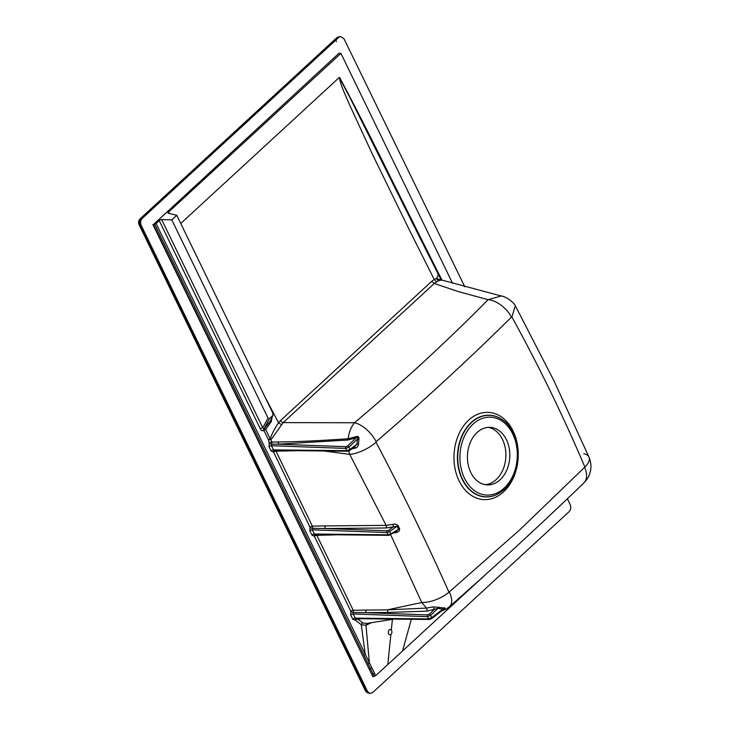 <?xml version="1.0" encoding="UTF-8"?>
<svg xmlns="http://www.w3.org/2000/svg" width="730" height="730" viewBox="0 0 730 730"><rect width="100%" height="100%" fill="white"/><g stroke="black" fill="none" stroke-linecap="round" stroke-linejoin="round"><path stroke-width="1.09" d="M391.307 630.154C392.275 631.724 392.129 633.138 390.879 634.397C386.991 636.596 387.977 626.961 391.307 630.154L392.411 619.332M500.105 479.774A28.808 21.17 93.1 0 0 509.157 448.065A28.808 21.17 93.1 0 0 490.168 427.351A28.808 21.17 93.1 0 0 467.474 454.982A28.808 21.17 93.1 0 0 487.074 484.884A28.808 21.17 93.1 0 0 500.105 479.774M365.648 610.034A1.916 1.305 -90.5 0 1 365.383 612.652L353.229 612.47A1.916 1.323 88.5 0 0 353.21 610.253L387.53 609.842L426.439 608.09L433.191 606.849L443.165 607.889A1.916 1.214 -91 0 0 442.69 609.276C444.99 608.199 445.145 608.336 443.147 609.669M431.375 618.675A1.277 0.648 -127.4 0 0 431.667 618.602A1.277 0.648 -127.4 0 0 431.704 617.689L442.69 609.276L438 608.355L426.576 611.174A1.916 1.25 87 0 0 426.475 608.127M429.787 619.277A1.277 0.922 -89.4 0 1 428.546 618.912L427.452 616.658L430.572 615.363A1.277 0.602 -133.3 0 0 429.222 614.249L433.912 609.833A1.916 0.721 -106.5 0 0 433.191 606.849M390.65 534.716L390.742 533.904L398.534 529.195L395.541 531.759M388.789 535.345A1.277 0.922 -89.4 0 1 388.05 534.798L386.964 532.553L389.628 531.604L388.515 530.327L393.196 526.914L385.878 527.982A1.916 1.305 89.5 0 0 386.143 525.372L392.877 524.386A1.916 0.812 -104.6 0 1 393.196 526.914L397.074 526.193L398.534 529.195A1.916 0.785 154 0 1 399.547 528.684C399.766 530.619 398.835 531.851 396.755 532.38A1.916 0.803 76.7 0 0 396.08 531.549M396.755 532.38L393.726 532.973M392.877 524.386C394.93 523.802 396.664 524.231 398.087 525.682A1.916 0.785 -25.8 0 0 397.074 526.193L389.628 531.604L390.742 533.904L388.05 534.798L314.347 534.013L312.312 529.834L312.385 528.356A1.916 1.323 88.5 0 0 312.367 526.129L324.795 525.91A1.916 1.305 -90.5 0 1 324.54 528.529L312.385 528.356A1.916 0.721 29.2 0 1 309.995 527.16A1.916 0.785 154.1 0 1 312.367 526.129L275.958 451.149A1.916 1.314 89.4 0 0 275.347 450.456M278.349 441.951A1.916 1.277 -91.8 0 1 277.984 444.196L271.578 444.168A1.916 1.296 87.4 0 0 271.688 442.097L278.349 441.951C293.962 441.924 317.24 440.856 348.192 438.739L355.939 436.686C358.248 436.011 359.242 436.905 358.904 439.378L358.503 444.032L356.979 444.114L355.054 446.477M349.679 450.437A1.277 0.648 -127.4 0 0 349.98 450.364A1.277 0.648 -127.4 0 0 350.008 449.443L356.979 444.114L357.417 439.068C358.229 437.416 357.828 436.996 356.213 437.808L347.799 440.035A1.916 1.195 85.1 0 0 348.192 438.739C348.867 432.507 350.957 427.178 354.461 422.752C402.568 382.237 447.116 341.22 488.096 299.683A22.411 13.067 45 0 1 511.456 317.103C469.636 358.521 424.541 400.049 376.16 441.696A22.411 11.16 -130.5 0 0 354.461 422.752L283.176 422.615A2.564 1.387 47.4 0 1 280.576 420.498L431.685 281.351L434.286 283.468L458.367 291.608L488.096 299.683L501.163 295.988L436.33 278.577L438.438 280.758L434.286 283.468L283.176 422.615L271.031 439.697L270.155 438.858C272.117 433.447 274.909 428.09 278.531 422.789L281.351 424.586M347.589 451.222A1.277 0.922 -89.4 0 1 346.85 450.675L345.755 448.421L348.876 447.116A1.277 0.602 -133.3 0 0 347.526 446.003L356.213 437.808L355.939 436.686M358.904 439.378L357.417 439.068L348.876 447.116L350.008 449.443L346.85 450.675L273.504 449.89L271.469 445.711L271.578 444.168A1.916 0.794 32.4 0 1 269.242 442.873A1.916 0.621 161.4 0 1 271.688 442.097L271.031 439.697L268.403 439.77A1.916 0.766 154.8 0 1 270.155 438.858L265.674 429.459A1.916 1.031 35.5 0 0 263.84 429.176L270.465 420.882L271.259 421.639L265.674 429.459A1.916 0.766 -25.2 0 0 263.968 430.353A1.916 1.04 47.4 0 1 263.84 429.176L269.479 418.71L272.947 415.324L272.783 413.025L176.76 215.286L168.393 213.269A1.916 0.785 154.1 0 1 168.055 213.041A1.916 0.785 154.1 0 1 168.484 212.138L340.919 53.354L452.591 283.34M358.503 444.032C358.339 446.085 357.317 447.444 355.428 448.101A1.916 0.721 75.4 0 0 354.598 446.833M355.428 448.101L351.951 448.85M438.83 607.031A1.916 1.195 -66.7 0 0 438 608.355L430.572 615.363L431.704 617.689L428.546 618.912L355.191 618.137L353.165 613.948L353.229 612.47A1.916 0.721 29.2 0 1 350.838 611.275A1.916 0.785 154.1 0 1 353.21 610.253L316.802 535.273A1.916 1.314 89.4 0 0 316.19 534.57M443.165 607.889C445.738 607.652 445.729 608.227 443.128 609.614M511.456 317.103L511.931 317.03C539.132 366.56 563.451 416.556 584.885 467.036L519.614 529.971L448.95 592.212C426.813 542.481 402.513 492.504 376.06 442.261L376.16 441.696M485.121 484.656A28.808 21.17 93.1 0 0 496.19 479.564A28.808 21.17 93.1 0 0 505.461 449.151A28.808 21.17 93.1 0 0 488.197 427.369M387.502 609.842A1.916 1.305 -90.5 0 1 387.247 612.452L426.576 611.174M387.53 609.842L421.73 602.487L426.439 608.09M337.552 534.798L329.23 535.035A1.916 1.323 88.4 0 0 329.029 534.707M448.95 592.212A22.411 9.91 156.2 0 1 421.73 602.487L390.714 534.798M348.757 451.012L349.734 454.398A22.411 8.349 -28 0 0 376.06 442.261M324.795 525.91L386.143 525.372L349.734 454.398L323.992 450.967M296.709 450.684L288.377 450.912A1.916 1.323 88.4 0 0 288.177 450.592M501.172 295.988C506.164 296.371 514.258 303.014 515.298 305.715L511.931 317.03M583.717 453.686A22.411 9.837 156.4 0 1 589.01 457.126L589.01 457.126A22.411 9.837 156.4 0 1 584.885 467.036M441.212 611.302L446.696 608.765L449.616 606.566C495.086 566.526 542.436 523.018 583.836 482.959L583.836 482.959A22.411 13.277 -133.7 0 0 584.776 467.711M449.616 606.566A22.411 10.941 -131.7 0 0 449.452 592.331M362.363 618.73L357.7 618.994A1.916 1.268 88.1 0 0 357.426 618.702M272.6 415.835L270.465 420.882L272.947 415.324M272.107 417.323L271.259 421.639M393.935 619.086L366.971 623.402L362.792 623L357.7 618.994A1.916 0.967 -36.4 0 0 355.537 620.299A1.916 1.186 61.6 0 1 355.911 618.693L429.295 619.469L431.667 618.602L444.552 608.756M371.597 622.663L365.976 625.227L361.295 624.78L355.537 620.299L352.754 619.159A1.916 0.785 154.1 0 1 355.191 618.137L355.957 618.684M329.23 535.035L316.802 535.273A1.916 0.785 -25.9 0 0 314.429 536.294A1.916 1.241 69.6 0 1 315.05 534.57M352.754 619.159L350.719 614.979L350.838 611.275L314.429 536.294L311.902 535.035A1.916 0.785 154.1 0 1 314.347 534.013L315.114 534.561L388.798 535.345A1.277 0.922 -89.4 0 0 389.291 535.154M288.377 450.912L275.958 451.149A1.916 0.785 -25.9 0 0 273.586 452.171A1.916 1.241 69.6 0 1 274.197 450.456L347.599 451.222A1.277 0.922 -89.4 0 0 348.091 451.03M311.902 535.035L309.876 530.856L309.995 527.16L273.586 452.171L271.058 450.912A1.916 0.785 154.1 0 1 273.504 449.89L274.261 450.437M264.552 396.071L278.531 422.789L280.576 420.498M180.739 223.48L339.277 77.499C341.01 86.624 346.248 96.606 349.223 104.071L372.729 154.915L409.229 229.695L434.222 279.48L436.321 278.577C438.255 276.177 438.666 274.37 437.553 273.157L437.918 272.153L442.17 280.329M441.431 280.11L438.447 280.758M350.719 614.979A1.916 0.785 154.1 0 1 353.165 613.948L427.452 616.658A1.277 0.912 -87.9 0 1 427.671 614.925L429.222 614.249M309.876 530.856A1.916 0.785 154.1 0 1 312.312 529.834L386.964 532.553A1.277 0.912 -87.9 0 1 387.183 530.81L388.515 530.327M271.058 450.912L269.023 446.733A1.916 0.785 154.1 0 1 271.469 445.711L345.755 448.421A1.277 0.912 -87.9 0 1 345.974 446.678L347.526 446.003M268.403 439.77L263.904 430.417A1.916 1.04 47.4 0 1 263.785 429.231L262.782 427.816L268.047 418.08L269.479 418.71M263.904 430.417C262.426 431.211 261.24 430.682 260.336 428.838A1.916 0.785 154.1 0 1 262.782 427.816L161.686 219.62L171.796 219.858L176.76 215.286M339.277 77.499L349.56 96.862L420.443 238.938M339.623 77.453L339.623 77.444C356.441 109.181 372.93 141.529 389.099 174.461L437.918 272.153M366.971 623.402L365.976 625.227L369.371 662.731L365.228 654.208L361.295 624.78A1.916 1.277 109.4 0 1 362.792 623M371.889 667.886L374.636 673.534L373.167 674.21L370.42 668.561A1.277 0.52 -26 0 0 371.889 667.886L369.371 662.731A1.277 0.52 -26 0 1 367.911 663.406L363.768 654.883A1.277 0.52 -25.9 0 0 365.228 654.208L156.111 223.535L159.24 220.643A1.916 0.785 154.1 0 1 161.686 219.62M268.047 418.08L171.796 219.858M488.178 572.156L375.676 675.688L372.902 676.774L153.346 224.621A1.916 0.785 154.1 0 1 154.641 224.21A1.277 0.52 -25.9 0 0 156.111 223.535M560.394 505.324L549.708 515.462M375.676 675.688L374.636 673.534M464.782 286.79L343.958 38.69L340.509 36.527L338.775 37.403L142.332 218.297C140.543 220.305 140.169 222.668 141.209 225.378L367.455 691.31L369.727 693.4L372.638 692.587L569.081 511.703C570.869 509.686 571.243 507.332 570.194 504.613L567.329 498.718M153.346 224.621L338.966 53.253L340.919 53.354M152.889 224.594L372.902 676.774M365.173 690.334A5.119 2.09 -25.9 0 0 366.268 690.981L362.965 684.183A5.119 2.09 154.1 0 1 361.87 683.536L365.173 690.334A5.119 5.119 0 0 0 368.404 693.025A5.119 3.796 -74.4 0 1 366.268 690.981L367.455 691.31M497.458 494.192A40.916 30.076 -86.9 0 1 497.349 494.246A40.916 30.076 -86.9 0 1 457.5 454.443A40.916 30.076 -86.9 0 1 501.391 419.148A40.916 30.076 -86.9 0 1 501.483 419.212M501.391 419.148L501.583 419.276A40.798 29.976 93.1 0 0 457.829 454.462A40.798 29.976 93.1 0 0 497.559 494.137A40.798 29.976 93.1 0 0 504.029 489.574M504.165 488.142A38.991 28.652 93.1 0 0 501.72 420.882A38.991 28.652 93.1 0 0 459.964 459.334A38.991 28.652 93.1 0 0 504.165 488.142M503.527 491.856A43.672 32.102 -86.9 0 1 454.005 459.59A43.672 32.102 -86.9 0 1 500.789 416.511A43.672 32.102 -86.9 0 1 503.527 491.856M398.087 525.682L399.547 528.684M427.671 614.925L365.383 612.652L387.247 612.452M387.183 530.81L324.54 528.529L385.878 527.982M345.974 446.678L277.984 444.196L347.799 440.035M431.685 281.351L434.222 279.48L436.421 281.826M269.023 446.733L269.242 442.873L268.54 440.19M369.115 668.972L370.42 668.561L367.911 663.406M340.509 36.527L339.103 36.746A5.119 3.65 81.1 0 0 337.506 37.604A5.119 2.774 -132.6 0 0 336.43 38.042L140.224 218.717A5.119 2.774 47.4 0 1 141.292 218.279A5.119 4.225 91 0 0 140.178 225.36A5.119 2.09 154.1 0 1 139.083 224.721L361.87 683.536M335.909 39.082A5.119 2.774 -132.6 0 0 336.43 41.619M168.484 212.138L169.123 213.443M363.768 654.883L154.641 224.21M159.24 220.643L260.336 428.838M402.54 651.014L411.328 619.277M387.803 664.555L390.879 634.397M374.216 676.363L373.167 674.21L371.862 674.62M141.209 225.378L140.178 225.36L362.965 684.183M338.775 37.403L337.506 37.604L141.292 218.279L142.332 218.297M364.708 687.779L363.622 687.131M501.583 419.276C521.95 431.302 523.355 473.295 504.165 489.483L497.349 494.246M396.719 531.166L388.798 535.345M354.369 446.796L349.98 450.364L347.599 451.222M515.471 306.007L553.924 380.759L589.01 457.126C590.835 461.515 591.355 465.904 590.588 470.275C589.338 476.252 587.842 478.561 583.836 482.959M441.084 279.836L418.016 234.084M418.117 234.275L420.298 238.655M339.103 36.746A5.119 5.119 0 0 0 336.43 38.042M140.224 218.717A5.119 5.119 0 0 0 139.083 224.721M369.727 693.4L368.404 693.025"/></g></svg>
